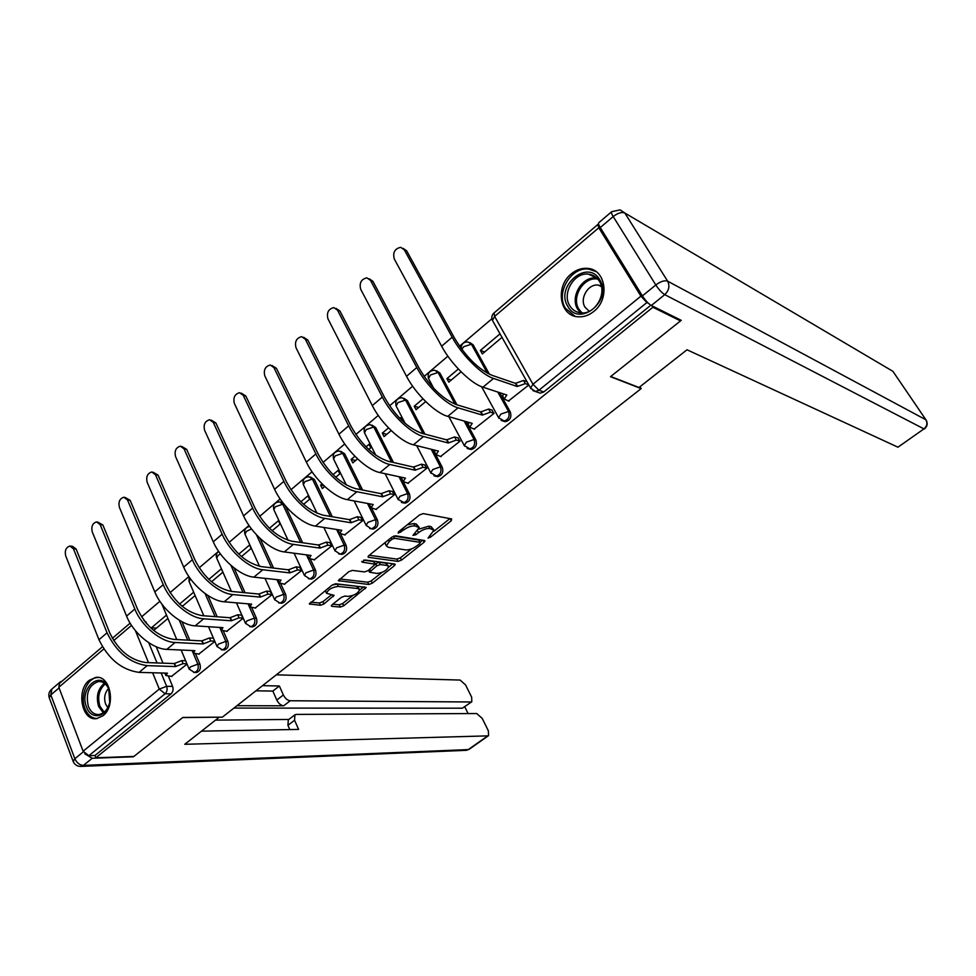 <?xml version="1.0" encoding="UTF-8"?>
<svg xmlns="http://www.w3.org/2000/svg" width="976" height="976" viewBox="0 0 976 976"><rect width="100%" height="100%" fill="white"/><g stroke="black" fill="none" stroke-linecap="round" stroke-linejoin="round"><path stroke-width="1.46" d="M428.049 538.081L430.489 537.19L451.241 520.781L451.668 518.939L423.23 513.608L419.607 514.913L398.452 531.871L398.232 533.177L403.478 530.078C407.639 527.064 411.494 525.674 415.02 525.918L419.241 527.662L412.958 535.373L415.837 534.763L418.533 532.615C422.645 529.639 426.427 528.272 429.867 528.504L433.942 530.175L428.049 538.081M282.662 502.457L280.563 502.067M332.328 516.755L314.357 479.46L310.331 476.996M362.596 490.013L344.662 453.791L340.795 451.351M393.474 462.502L375.675 427.512L371.978 425.133M424.938 434.125L407.419 400.611L403.918 398.306M456.975 404.82L439.908 373.076L436.565 370.819M489.464 374.308L473.189 344.882L469.993 342.649M593.762 311.466C610.207 299.046 605.864 269.303 587.65 268.376C581.83 267.863 576.377 269.693 571.289 273.866C554.954 286.529 559.577 316.224 578.158 316.797C583.672 317.163 588.882 315.382 593.762 311.466M102.956 715.774C116.351 705.892 110.434 674.819 95.807 677.393L89.17 680.357C75.921 690.361 81.838 721.301 96.636 718.604L102.956 715.774M332.108 604.717L331.315 605.95L331.95 606.328L340.27 607.072L343.723 605.791L366.183 587.418L335.707 583.746L332.121 585.063L309.343 603.949L320.445 605.279L323.971 603.973L334.085 595.299L326.594 593.335C328.034 589.504 331.938 587.198 338.306 586.417L357.997 588.552L359.607 589.565C358.168 593.31 354.337 595.58 348.115 596.385L344.87 596.055L341.38 597.361L332.108 604.717M679.662 319.555L680.504 320.909L610.5 376.687L641.147 388.607L222.357 717.165L182.854 717.433L133.944 756.412L95.855 757.779L652.895 307.245L652.029 305.854M680.504 320.909L652.895 307.245M398.001 561.395L401.49 560.126L424.06 542.278L424.975 540.887L424.426 540.497L395.524 535.812L391.901 537.129L368.904 555.564L368.037 556.93L368.66 557.345L398.001 561.395L396.878 559.114L400.355 557.845L411.823 548.768M394.389 565.726L372.295 583.197L368.83 584.478L338.367 580.696L348.774 571.716L352.373 570.399L364.573 571.912L368.111 570.618L375.333 564.213L362.096 562.139L364.78 559.98L394.694 564.018L395.256 564.409L394.389 565.726L393.462 563.86M143.46 619.675L146.79 623.823M156.258 646.795L163.016 663.168M168.445 676.331L172.606 686.409L166.64 686.311C167.591 689.3 167.067 691.801 165.078 693.79L88.84 755.692L83.106 751.215L58.828 687.263L59.499 683.359L102.443 646.759M491.904 318.737L459.574 346.236M447.886 356.191L424.133 376.407M412.628 386.203L389.57 405.821M378.249 415.447L355.874 434.491M344.735 443.97L322.995 462.465M312.039 471.798L290.921 489.769M280.124 498.956L259.616 516.402M248.99 525.454L229.055 542.412M218.587 551.33L199.202 567.812M188.893 576.596L170.044 592.627M159.881 601.277L141.544 616.881M95.855 757.779L94.977 755.485L88.84 755.692M598.788 224.663L597.849 224.468L598.8 227.762L640.927 296.155L646.893 302.548L538.911 390.241L535.397 391.498L532.859 390.583M648.418 303.316L646.893 302.548M500.029 333.853L480.387 350.421L484.657 351.97M480.387 350.421L482.339 353.922L502.018 337.367M508.447 401.038L528.833 384.959M474.104 429.111L494.027 413.385L491.77 410.018M458.354 369.001L446.91 378.651L451.266 380.067M446.91 378.651L448.789 382.141L461.075 371.807M440.579 456.512L460.025 441.164L457.817 437.809M422.986 398.83L414.214 406.211L418.667 407.492M414.214 406.211L416.044 409.7L425.695 401.575M407.846 483.266L426.829 468.273L424.67 464.942M402.149 420.632L400.624 417.679L399.831 418.338M388.497 427.903L382.287 433.137L386.813 434.283M382.287 433.137L384.056 436.601L391.205 430.599M375.882 509.399L394.414 494.747L392.303 491.44M368.757 449.485L370.758 447.801L369.001 444.336L366.024 446.849M354.874 456.256L351.104 459.44L355.703 460.465M351.104 459.44L352.812 462.892L357.57 458.891M344.65 534.909L362.755 520.611L360.693 517.317M335.768 477.24L339.807 473.836L338.123 470.383L333.048 474.653M322.08 483.901L320.616 485.133L324.008 485.804M320.616 485.133L322.287 488.586L324.764 486.499M314.138 559.846L331.828 545.865L329.803 542.595M303.585 504.311L309.575 499.273L307.928 495.832L300.876 501.786M291.995 512.754L292.739 513.437M284.321 584.209L301.596 570.557L299.632 567.3M272.17 530.749L280.014 524.149L278.416 520.708L269.461 528.26M255.163 608.036L272.048 594.689L270.12 591.444M241.499 556.552L251.113 548.463L249.563 545.047L238.803 554.124M226.652 631.338L243.17 618.272L241.279 615.063M211.536 581.757L222.845 572.241L221.345 568.837L208.852 579.366M181.316 605.584L183.061 605.718M198.762 654.115L214.842 641.415M181.987 621.749L189.808 640.256M195.615 653.981L199.946 664.205L197.847 664.131C198.933 668.475 197.786 671.256 194.431 672.464L193.651 672.44M207.949 595.555L217.16 616.783M223.382 631.13L227.884 641.5L225.822 641.378C226.932 645.795 225.749 648.625 222.284 649.845L221.406 649.796M234.033 567.922L245.074 592.737M251.771 607.755L256.456 618.284L254.419 618.125C255.566 622.615 254.346 625.482 250.747 626.714L249.771 626.641M259.994 538.349L273.573 568.069M280.783 583.843L285.675 594.543L283.662 594.347C284.846 598.922 283.577 601.814 279.856 603.058L278.758 602.948M285.248 505.678L302.645 542.754M310.441 559.37L315.553 570.265L313.577 570.021C314.797 574.669 313.491 577.621 309.624 578.853L308.404 578.707M340.783 534.299L346.138 545.413L344.186 545.133C345.455 549.866 344.089 552.855 340.075 554.1L338.721 553.904M371.783 508.569L377.431 519.988L375.504 519.647C376.821 524.478 375.406 527.516 371.234 528.76L369.721 528.492M400.916 477.142L403.21 481.656M403.356 481.949L409.469 493.954L407.578 493.575C408.944 498.492 407.456 501.579 403.137 502.811L401.441 502.469M433.112 449.753L442.274 467.297L440.432 466.857C441.835 471.884 440.286 475.019 435.784 476.251L433.905 475.8M466.003 421.608L475.885 439.993L474.08 439.493C475.532 444.641 473.909 447.813 469.224 449.033L467.138 448.46M499.602 392.645L510.314 412.018L508.545 411.457C510.058 416.715 508.362 419.948 503.47 421.156L501.176 420.424M641.147 388.607L640 386.691M166.493 615.087L151.402 627.812L156.428 628.129M193.663 592.188L179.596 604.034M171.483 676.417L187.05 664.107M151.402 627.812L151.841 628.886M195.749 672.501L196.53 672.525C199.885 671.317 201.019 668.536 199.946 664.205M223.492 649.894L224.346 649.943C227.823 648.723 228.994 645.905 227.884 641.5M251.832 626.787L252.796 626.848C256.383 625.616 257.603 622.761 256.456 618.284M280.807 603.144L281.869 603.229C285.59 601.997 286.859 599.105 285.675 594.543M310.429 578.951L311.612 579.085C315.468 577.841 316.785 574.901 315.553 570.265M340.722 554.185L342.039 554.368C346.041 553.124 347.407 550.147 346.138 545.413M371.71 528.833L373.161 529.077C377.322 527.833 378.749 524.807 377.431 519.988M403.405 502.872L405.028 503.177C409.347 501.945 410.835 498.87 409.469 493.954M435.845 476.264L437.638 476.666C442.14 475.434 443.69 472.311 442.274 467.297M469.114 449.021L471.042 449.509C475.727 448.289 477.337 445.117 475.885 439.993M503.201 421.12L505.251 421.681C510.131 420.485 511.827 417.252 510.314 412.018M94.977 755.485L171.044 693.863C173.033 691.874 173.557 689.398 172.606 686.409M650.833 305.22L543.803 391.925L540.301 393.169L537.886 392.34M182.268 606.377L195.115 595.567M153.671 630.435L167.909 618.467M433.637 529.59L431.05 526.601L432.234 528.907M419.009 529.126L428.696 526.186L431.05 526.601M418.936 527.052L416.264 524.002L417.447 526.332M407.248 524.82L413.836 523.575L416.264 524.002M433.82 531.347L449.899 518.61M369.294 555.259L396.878 559.114M420.156 542.168L422.632 540.204M419.753 543.608L419.997 542.363L394.585 538.313L392.059 539.228L389.229 541.497L386.374 545.974L388.265 547.292L405.748 549.915C409.188 550.086 412.933 548.719 416.959 545.816L419.753 543.608M420.327 542.51L418.85 540.07L419.997 542.363M393.914 536.044L418.85 540.07M385.349 542.375L385.496 544.193M392.864 563.774L388.57 567.178M381.775 572.558L371.197 580.927L372.295 583.197M339.709 578.975L367.732 582.208L371.197 580.927M375.248 564.055L373.601 561.505L363.633 560.151M376.956 573.449C383.202 572.692 387.082 570.374 388.582 566.483L387.045 565.458L380.298 564.555L376.76 565.848L369.562 572.217L376.956 573.449M388.375 566.056L385.923 563.164L387.045 565.458M375.174 563.908L379.164 562.249L385.923 563.164M359.424 589.187L356.911 586.271L357.997 588.552M332.096 585.088L337.208 584.099L356.911 586.271M325.508 590.37L325.679 591.383M310.771 602.18L319.372 602.985L322.897 601.667L331.608 594.726M332.743 604.217L339.209 604.815L342.661 603.522L352.775 595.519M359.619 590.09L363.731 586.844M404.296 249.819L400.697 247.331C394.829 248.624 392.669 252.479 394.243 258.896L441.64 346.224L452.169 337.208L404.296 249.819L406.663 250.832L454.487 338.062C465.808 356.716 478.228 369.099 491.721 375.211L515.45 383.348L523.526 380.469L526.991 381.677M403.137 248.368L406.663 250.832M515.45 383.348L517.219 386.508L493.502 378.444C481.705 374.796 461.587 354.837 452.169 337.208M528.76 384.812L525.295 383.617L517.219 386.508M502.847 396.476L503.152 393.804M508.96 401.197L504.238 399.001L506.837 395.012L482.961 387.191C471.079 383.666 450.961 363.841 441.64 346.224M638.975 387.496L687.019 349.774L897.957 447.191L923.955 428.891L664.754 294.642L651.334 305.5L681.224 320.323L610.72 376.504L638.975 387.496M600.264 227.567L642.403 295.911L655.811 284.98L613.196 216.562L600.264 227.567C598.593 224.785 598.117 223.15 598.849 222.65L611.501 211.853M924.37 428.964C927.31 426.512 927.932 423.608 926.236 420.253L892.906 371.331L624.847 213.024L667.608 281.149L925.907 419.79C927.725 423.194 927.078 426.231 923.955 428.891L897.957 447.191M651.334 305.5C648.418 303.743 645.441 300.547 642.403 295.911M84.753 753.753L92.208 758.279L133.456 756.79L182.683 717.567L219.039 717.189M219.1 717.311L184.757 744.298L487.793 735.867L488.561 735.636L488.378 730.841L482.205 718.397L476.715 713.529L296.289 714.408L294.911 714.81L294.557 720.251L287.932 725.302L288.31 719.849L294.74 714.944M201.495 731.146L298.619 729.414L294.557 720.251M471.811 701.756L462.356 708.198L471.811 701.756L471.652 697.157L465.589 684.957L460.123 680.065L276.318 674.831M468.102 713.566L464.771 706.819M283.357 694.973C285.163 698.462 287.456 700.39 290.226 700.756L283.662 705.807C280.893 705.453 278.599 703.537 276.794 700.048L283.357 694.973L279.368 685.982L262.52 685.664M470.981 701.976L290.226 700.756M62.025 681.199L60.353 681.834L58.987 683.847M215.513 720.129L288.823 719.458M283.662 705.807L236.973 705.697M462.356 708.198L233.947 708.076M276.794 700.048L272.841 691.069L255.932 690.825M272.841 691.069L279.368 685.982M289.811 729.572L287.932 725.302M599.74 279.758C613.184 300.193 579.256 328.009 567.812 306.354C554.746 286.322 587.759 258.384 599.74 279.758M569.752 305.72C572.375 309.978 576.108 312.357 580.94 312.869C595.018 314.845 607.548 293.325 599.301 281.125C596.726 277.05 593.14 274.732 588.528 274.158C574.303 271.926 561.627 293.398 569.752 305.72M601.265 285.87L598.276 285.09C588.235 283.528 579.305 298.607 585.075 307.281L589.284 311.271M596.019 271.572L588.833 269.144C571.155 266.338 555.405 292.983 565.47 308.294L574.998 316.261M108.726 688.727L109.702 702.439C106.97 717.494 91.146 720.544 86.583 707.161C78.495 688.117 101.455 668.694 108.726 688.727M109.91 693.021L108.885 689.422C106.506 683.944 103.005 681.309 98.381 681.529C88.779 685.103 85.449 693.424 88.389 706.49C90.768 712.09 94.33 714.761 99.064 714.493C104.042 713.578 107.543 709.796 109.544 703.147M108.507 688.544C104.7 692.85 103.737 698.035 105.615 704.099L107.799 707.612M98.698 677.515L97.38 677.551C87.01 678.076 79.788 696.193 84.961 708.515C87.657 714.993 91.72 718.324 97.149 718.531M370.49 280.368L366.854 277.843C361.218 279.16 359.156 282.955 360.681 289.225L406.528 376.297L416.789 367.513L370.49 280.368L372.905 281.308L419.155 368.281C430.184 386.825 442.579 398.94 456.329 404.625L480.619 411.957L488.659 409.066L492.27 410.176M369.172 278.758L372.905 281.308M480.619 411.957L482.327 415.093L458.061 407.834C445.971 404.601 425.878 385.093 416.789 367.513M493.978 413.299L490.367 412.201L482.327 415.093M468.358 424.621L468.517 422.327M474.604 429.257L469.737 427.195L472.213 423.389L447.777 416.362C435.601 413.251 415.532 393.865 406.528 376.297M337.513 310.161L333.853 307.611C328.436 308.941 326.472 312.674 327.948 318.81L372.307 405.613L382.311 397.049L337.513 310.161L339.965 311.027L384.727 397.744C395.463 416.179 407.822 428.037 421.815 433.295L446.642 439.859L454.633 436.955L458.305 437.943M336 308.379L339.965 311.027M446.642 439.859L448.289 442.994L423.486 436.504C411.128 433.661 391.083 414.568 382.311 397.049M459.964 441.054L456.292 440.078L448.289 442.994M434.698 452.083L434.735 450.168M441.079 456.634L436.065 454.706L438.419 451.083L413.458 444.824C401.026 442.091 380.994 423.12 372.307 405.613M305.329 339.245L301.657 336.659C296.448 338.001 294.569 341.673 295.996 347.688L338.928 434.21L348.676 425.853L305.329 339.245L307.818 340.038L351.14 426.475C361.596 444.8 373.942 456.402 388.155 461.27L413.47 467.089L421.412 464.186L425.158 465.064M303.634 337.293L307.818 340.038M413.47 467.089L415.068 470.212L389.778 464.466C377.151 461.99 357.155 443.324 348.676 425.853M426.768 468.163L423.023 467.297L415.068 470.212M401.831 478.911L401.783 477.325M408.346 483.376L403.186 481.558L405.43 478.118L379.993 472.579C367.293 470.212 347.31 451.656 338.928 434.21M273.927 367.623L270.242 365.012C265.228 366.366 263.422 369.977 264.801 375.87L306.354 462.099L315.882 453.938L273.927 367.623L276.452 368.355L318.383 454.499C328.57 472.713 340.88 484.072 355.313 488.573L381.079 493.685L388.985 490.769L392.791 491.538M272.06 365.536L276.452 368.355M381.079 493.685L382.641 496.796L356.874 491.745C344.016 489.635 324.069 471.359 315.882 453.938M394.353 494.625L390.546 493.868L382.641 496.796M369.758 505.104L369.623 503.836M376.37 509.484L371.087 507.801L373.222 504.519L347.322 499.663C334.402 497.65 314.455 479.497 306.354 462.099M243.256 395.341L239.571 392.706C234.752 394.06 233.008 397.622 234.35 403.381L274.585 489.305L283.87 481.351L243.256 395.341L245.818 396L286.419 481.839C296.35 499.956 308.623 511.082 323.251 515.206L349.457 519.659L357.326 516.731L361.181 517.402M241.243 393.133L245.818 396M349.457 519.659L350.97 522.758L324.764 518.378C311.673 516.597 291.775 498.712 283.87 481.351M362.694 520.476L358.839 519.818L350.97 522.758M338.416 530.688L338.245 529.736M345.15 534.982L339.733 533.421L341.771 530.297L315.443 526.113C302.292 524.429 282.406 506.654 274.585 489.305M213.293 422.401L209.62 419.741C204.984 421.095 203.301 424.609 204.594 430.27L243.573 515.877L252.638 508.106L213.293 422.401L215.891 422.998L255.212 508.533C264.899 526.54 277.147 537.434 291.946 541.229L318.566 545.023L326.387 542.095L330.291 542.668M211.158 420.095L215.891 422.998M318.566 545.023L320.018 548.109L293.41 544.376C280.112 542.924 260.275 525.405 252.638 508.106M331.755 545.73L327.851 545.169L320.018 548.109M307.794 555.698L307.623 555.027M314.626 559.907L309.087 558.455L311.039 555.478L284.309 551.928C270.95 550.562 251.125 533.152 243.573 515.877M184.037 448.85L180.365 446.166C175.9 447.52 174.289 450.973 175.534 456.524L213.28 541.814L222.138 534.226L184.037 448.85L186.66 449.375L224.748 534.604C234.191 552.489 246.403 563.164 261.373 566.629L288.371 569.813L296.155 566.873L300.108 567.361M181.78 446.447L186.66 449.375M288.371 569.813L289.787 572.888L262.8 569.764C249.307 568.618 229.519 551.464 222.138 534.226M301.535 570.411L297.57 569.947L289.787 572.888M284.809 584.27L279.148 582.928L281.003 580.086L253.906 577.145C240.352 576.084 220.588 559.028 213.28 541.814M155.44 474.678L151.792 471.981C147.474 473.336 145.924 476.739 147.132 482.193L183.708 567.154L192.357 559.736L155.44 474.678L158.088 475.153L194.993 560.053C204.216 577.841 216.379 588.296 231.507 591.444L258.872 594.042L266.607 591.102L270.608 591.493M153.086 472.213L158.088 475.153M258.872 594.042L260.238 597.105L232.886 594.567C219.21 593.713 199.494 576.914 192.357 559.736M271.987 594.543L267.985 594.152L260.238 597.105M255.651 608.085L249.88 606.865L251.649 604.144L224.199 601.777C210.474 601.009 190.771 584.295 183.708 567.154M127.49 499.932L123.867 497.211C119.694 498.565 118.206 501.92 119.377 507.276L154.806 591.895L163.26 584.661L127.49 499.932L130.174 500.359L165.932 584.917C174.924 602.595 187.05 612.855 202.325 615.685L230.019 617.735L237.717 614.782L241.767 615.1M125.05 497.406L130.174 500.359M230.019 617.735L231.349 620.785L203.667 618.808C189.808 618.235 170.153 601.765 163.26 584.661M243.097 618.125L239.047 617.832L231.349 620.785M227.14 631.362L221.259 630.252L222.955 627.653L195.176 625.848C181.268 625.36 161.638 608.975 154.806 591.895M100.162 524.624L96.563 521.892C92.537 523.234 91.097 526.54 92.232 531.798L126.575 616.088L134.834 609.012L100.162 524.624L102.87 524.99L137.531 609.207C146.302 626.787 158.393 636.84 173.801 639.39L201.812 640.89L209.462 637.95L213.439 638.17M97.649 522.038L102.87 524.99M201.812 640.89L203.106 643.928L175.107 642.489C161.089 642.196 141.496 626.043 134.834 609.012M214.744 641.195L210.755 640.976L203.106 643.928M199.25 654.14L193.26 653.139L194.895 650.663L166.798 649.369C152.744 649.15 133.175 633.095 126.575 616.088M73.444 548.78L69.869 546.023C65.978 547.353 64.587 550.61 65.673 555.795L98.966 639.719L107.043 632.814L73.444 548.78L76.165 549.085L109.776 632.96C118.34 650.431 130.394 660.288 145.924 662.558L174.216 663.558L181.829 660.606L185.635 660.752M70.858 546.133L72.59 546.34L76.165 549.085M174.216 663.558L175.473 666.571L147.181 665.644C129.942 663.168 116.559 652.212 107.043 632.814M186.904 663.753L183.085 663.619L175.473 666.571M171.971 676.429L165.883 675.526L167.445 673.159L139.056 672.379C121.793 669.975 108.421 659.093 98.966 639.719M429.733 535.702L430.489 537.19M399.965 530.663L400.758 532.262M415.056 533.213L415.837 534.763M273.939 509.899L273.792 509.57C272.768 504.995 274.61 502.42 279.319 501.847L282.735 504.226L300.657 542.473M284.272 504.482L282.735 504.226L275.33 506.788L273.792 509.57L288.091 540.314M303.512 484.913L303.329 484.547C302.267 479.863 304.146 477.252 308.953 476.715L312.393 479.07L330.364 516.414M314.357 479.46L312.393 479.07L304.939 481.619L303.329 484.547L317.054 513.278M333.755 459.367L333.548 458.952C332.45 454.145 334.353 451.498 339.294 451.01L342.722 453.34L360.669 489.635M344.662 453.791L342.722 453.34L335.244 455.877L333.548 458.952L346.334 484.999M364.707 433.234L364.475 432.758C363.328 427.83 365.28 425.146 370.331 424.694L373.771 427.012L391.571 462.063M375.675 427.512L373.771 427.012L366.256 429.538L364.475 432.758L375.784 455.194M396.39 406.492L396.122 405.967C394.926 400.904 396.927 398.171 402.112 397.769L405.54 400.062L423.072 433.637M407.419 400.611L405.54 400.062L397.988 402.576L396.122 405.967L405.125 423.328M428.83 379.115L428.513 378.529C427.281 373.332 429.33 370.551 434.662 370.209L438.078 372.478L455.121 404.223M439.908 373.076L438.078 372.478L430.489 374.967L428.513 378.529L433.71 388.277M461.123 348.395C461.319 344.016 463.612 341.881 468.004 341.978L471.396 344.223L487.463 373.296M473.189 344.882L471.396 344.223L463.771 346.687L461.782 349.298M146.058 622.066L145.253 622.017M148.73 642.72L157.038 662.948M161.162 672.989L166.64 686.311L159.283 689.08L152.622 672.745M148.498 662.655L135.432 630.679M131.528 625.396L113.692 640.573M103.822 648.967L58.828 687.263M83.106 751.215L159.283 689.08L165.078 693.79L171.044 693.863M598.8 227.762L494.625 316.407L532.957 384.239L640.927 296.155M179.303 620.224L187.721 640.134M192.113 650.528L197.847 664.131L190.491 666.876L189.137 669.097L194.431 672.464L196.53 672.525M205.119 593.603L215.098 616.637M219.783 627.446L225.822 641.378L218.417 644.136L217.001 646.454L222.284 649.845L224.346 649.943M230.958 565.385L243.036 592.542M248.05 603.827L254.419 618.125L246.977 620.87L245.488 623.31L250.747 626.714L252.796 626.848M256.493 534.848L271.548 567.825M276.94 579.646L283.662 594.347L276.184 597.08L274.622 599.63L279.856 603.058L281.869 603.229M306.476 554.868L313.577 570.021L306.061 572.741L304.427 575.425L309.624 578.853L311.612 579.085M336.647 529.48L344.186 545.133L336.635 547.841L334.914 550.659L340.075 554.1L342.039 554.368M367.501 503.445L375.504 519.647L367.928 522.355L366.122 525.32L371.234 528.76L373.161 529.077M399.025 476.727L407.578 493.575L399.977 496.259L398.062 499.37L405.028 503.177M431.246 449.289L440.432 466.857L432.783 469.529L430.77 472.811L437.638 476.666M464.186 421.083L474.08 439.493L466.394 442.152L464.271 445.605L471.042 449.509M497.821 392.059L508.545 411.457L500.834 414.105L498.602 417.728L505.251 421.681M498.943 418.338L481.571 386.679M464.576 446.154L448.85 416.679M431.026 473.299L416.679 445.629M398.293 499.81L385.117 473.702M366.317 525.71L354.154 500.944M335.085 551.013L323.825 527.443M304.573 575.73L294.093 553.221M274.744 599.898L264.984 578.341M245.037 534.323L246.367 531.383L251.491 528.931M245.598 623.53L236.448 602.826M216.757 558.223L218.051 555.442L220.43 553.941M217.087 646.649L208.51 626.714M189.1 581.598L190.479 578.866M189.21 669.255L181.146 650.028M543.803 391.925L538.911 390.241L532.957 384.239L530.59 388.07L530.981 388.741M493.868 313.101C491.758 315.187 491.282 317.615 492.429 320.372L494.625 316.407L494.051 312.954L597.715 224.59M540.301 393.169L535.397 391.498L530.59 388.07L492.831 321.08M428.696 526.186L429.867 528.504M417.691 530.968L418.533 532.615M413.836 523.575L415.02 525.918M402.673 528.492L403.478 530.078M450.131 518.659L451.241 520.781M368.172 556.357L368.66 557.345M423.047 540.265L424.06 542.278M400.355 557.845L401.49 560.126M393.535 536.19L394.585 538.313M391.266 537.63L392.059 539.228M388.436 539.911L389.229 541.497M367.732 582.208L368.83 584.478M338.526 580.086L339.014 581.098M373.601 561.505L374.735 563.811M361.754 561.444L362.096 562.139M379.164 562.249L380.298 564.555M375.638 563.542L376.76 565.848M369.672 569.374L370.416 570.899M337.208 584.099L338.306 586.417M332.462 594.811L333.28 596.556M322.897 601.667L323.971 603.973M319.372 602.985L320.445 605.279M309.526 603.302L310.014 604.339M364.499 586.93L365.353 588.687M342.661 603.522L343.723 605.791M339.209 604.815L340.27 607.072M331.486 605.352L331.95 606.328M517.561 386.228L515.792 383.068M482.961 387.191L493.502 378.444M525.295 383.617L523.526 380.469M892.906 371.331L925.931 419.802M611.708 211.682C611.013 212.158 611.513 213.781 613.196 216.562C617.857 213 621.736 211.816 624.847 213.024L620.089 209.889L611.708 211.682M664.754 294.642C669.011 290.506 669.963 286.005 667.608 281.149C664.558 280.136 660.63 281.405 655.811 284.98C658.885 289.616 661.862 292.837 664.754 294.642M59.072 687.921L50.825 694.936L74.859 758.73L83.363 751.801M92.208 758.279L83.436 765.391L468.285 749.592L487.793 735.867M469.066 749.348L466.406 750.324L469.066 749.348L488.561 735.636M465.772 750.349L81.215 766.392L83.436 765.391C79.654 765.123 76.799 762.903 74.859 758.73L73.188 761.463C74.688 764.867 77.36 766.514 81.215 766.392L80.471 766.428M51.386 689.471C48.983 691.886 48.275 694.656 49.251 697.779L50.825 694.936L51.862 689.068L59.865 682.248M73.224 761.561L49.288 697.877M580.586 312.845L577.731 309.319C569.642 297.094 582.233 275.818 596.385 278.05L596.934 278.123M597.91 279.173C584.051 276.001 570.875 297.082 578.951 309.258L582.013 312.918M103.297 712.846L98.637 706.502C95.831 696.693 97.759 688.946 104.408 683.261M105.237 683.944C99.015 689.52 97.246 696.949 99.93 706.234L104.188 712.175M482.669 414.824L480.948 411.677M447.777 416.362L458.061 407.834M490.367 412.201L488.659 409.066M448.618 442.726L446.959 439.59M413.458 444.824L423.486 436.504M456.292 440.078L454.633 436.955M415.386 469.956L413.787 466.833M379.993 472.579L389.778 464.466M423.023 467.297L421.412 464.186M382.946 496.54L381.396 493.429M347.322 499.663L356.874 491.745M390.546 493.868L388.985 490.769M351.262 522.514L349.762 519.415M315.443 526.113L324.764 518.378M358.839 519.818L357.326 516.731M320.323 547.865L318.859 544.791M284.309 551.928L293.41 544.376M327.851 545.169L326.387 542.095M290.079 572.656L288.664 569.581M253.906 577.145L262.8 569.764M297.57 569.947L296.155 566.873M260.519 596.873L259.152 593.811M224.199 601.777L232.886 594.567M267.985 594.152L266.607 591.102M231.629 620.553L230.299 617.503M195.176 625.848L203.667 618.808M239.047 617.832L237.717 614.782M203.374 643.709L202.081 640.671M166.798 649.369L175.107 642.489M210.755 640.976L209.462 637.95M175.741 666.364L174.484 663.338M139.056 672.379L147.181 665.644M183.085 663.619L181.829 660.606M98.32 677.442L95.807 677.393M259.531 566.324L244.903 534.043C243.89 529.919 245.476 527.382 249.661 526.43M231.422 591.432L216.648 557.979C215.769 555.332 216.428 553.148 218.648 551.416M203.813 615.807L189.015 581.391L189.185 577.023M176.754 639.548L161.918 604.168M130.125 623.164L112.35 638.316M385.215 543.632L386.374 545.974M368.599 570.228L369.562 572.217M325.508 591.017L326.594 593.335M504.238 399.001L502.506 395.866M596.946 278.136L588.528 274.158M598.276 285.09L601.436 286.639M100.382 681.565L98.381 681.529M469.737 427.195L468.053 424.06M436.065 454.706L434.43 451.583M403.186 481.558L401.612 478.447M371.087 507.801L369.55 504.69M339.733 533.421L338.245 530.334M309.087 558.455L307.647 555.381M279.148 582.928L277.745 579.866M249.88 606.865L248.551 603.876M221.259 630.252L220.051 627.47M193.26 653.139L192.162 650.528M165.883 675.526L164.871 673.086"/></g></svg>
